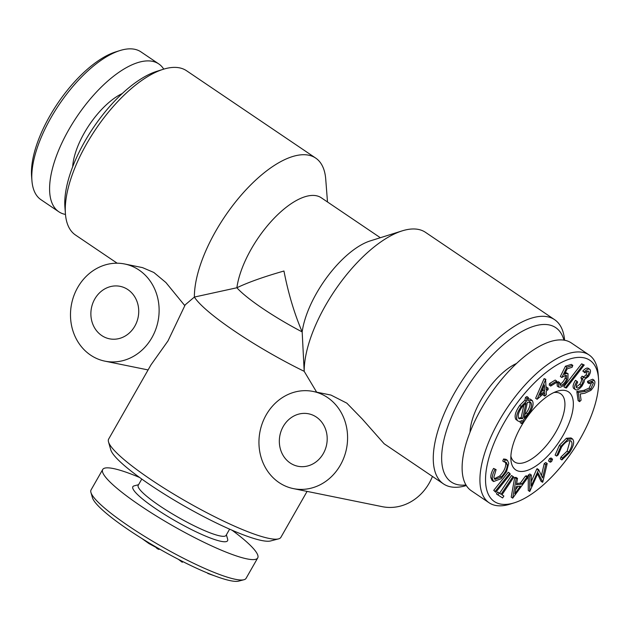 <?xml version="1.0" encoding="UTF-8"?>
<svg xmlns="http://www.w3.org/2000/svg" width="630" height="630" viewBox="0 0 630 630"><rect width="100%" height="100%" fill="white"/><g stroke="black" fill="none" stroke-linecap="round" stroke-linejoin="round"><path stroke-width="0.94" d="M340.365 465.121A49.573 44.092 101.5 0 1 293.391 488.612A49.573 44.092 101.5 0 1 260.056 431.251A49.573 44.092 101.5 0 1 313.142 391.45A49.573 44.092 101.5 0 1 340.365 465.121M432.44 476.43A49.573 44.092 101.5 0 1 429.188 483.171A49.573 44.092 101.5 0 1 382.213 506.662L293.391 488.612M466.334 485.541A99.146 42.501 -55.9 0 1 443.504 483.911L384.182 443.788L362.203 418.942L346.823 403.145L330.963 395.073L313.142 391.45M77.71 287.485A49.573 44.092 101.5 0 1 124.677 263.994A49.573 44.092 101.5 0 1 158.012 321.355A49.573 44.092 101.5 0 1 104.934 361.155A49.573 44.092 101.5 0 1 77.71 287.485M108.51 441.921A99.146 15.726 29.7 0 0 186.968 501.874A99.146 15.726 29.7 0 0 278.515 538.894L270.577 540.957A93.201 14.781 29.7 0 1 184.527 506.158A93.201 14.781 29.7 0 1 110.77 449.804L108.51 441.921A99.146 15.726 29.7 0 1 108.644 439.094L150.972 364.88L167.982 340.932L185.228 304.81L194.379 297.061A99.146 15.726 29.7 0 0 304.188 371.322L316.654 392.167M184.779 305.605L165.903 282.531L153.854 272.483L142.506 267.616L124.677 263.994M278.515 538.894A99.146 15.726 29.7 0 0 280.885 537.335L307.086 491.392M163.745 69.135A89.232 38.257 124.1 0 0 158.768 63.921L140.955 51.88A89.232 38.257 124.1 0 0 119.936 50.565A89.232 38.257 124.1 0 0 31.839 174.163A89.232 38.257 124.1 0 0 31.933 180.684A89.232 38.257 124.1 0 0 40.981 199.71L58.787 211.751A89.232 38.257 124.1 0 0 65.481 214.436M119.936 50.565L115.676 51.896A85.263 36.556 124.1 0 0 31.5 170.005A85.263 36.556 124.1 0 0 31.587 176.243L31.933 180.684M548.541 460.94L550.022 461.94L551.014 459.553L552.573 459.191L551.581 461.577L550.195 462.215L548.541 460.94L549.525 458.553L551.092 458.183M578.293 392.506L585.428 391.356L590.617 389.127L593.389 383.072L592.885 382.056L589.176 383.654L588.987 382.371L594.114 380.229L594.877 381.701C595.043 384.41 593.696 387.316 590.83 390.403L584.853 393.214L580.206 393.963L581.096 400.168L579.6 401.633L578.293 392.506L576.812 391.498L583.947 390.356L589.129 388.119L591.885 381.938M566.205 373.558L568.008 373.629L567.976 378.701C566.087 383.103 563.606 385.922 560.535 387.166L558.763 387.096L558.424 383.142L559.826 382.709L560.109 385.206L561.33 385.284C563.543 384.261 565.307 382.182 566.614 379.063L566.622 375.559L565.165 375.527L561.834 377.496L566.913 367.235L572.812 365.4L572.079 367.29L567.228 368.802L564.448 374.44L566.205 373.558L565.212 372.889M516.08 486.714L514.844 493.802L520.419 486.1L516.08 486.714M550.919 457.923L552.573 459.191M503.866 496.038L502.583 497.952L497.913 494.928L499.196 493.014L501.094 494.251L512.985 476.516L511.505 475.508L512.371 476.067L513.86 477.075L501.96 494.81L503.866 496.038L501.984 494.778M512.985 476.516L513.86 477.075M510.292 474.185L495.786 492.298L495.212 491.376L509.717 473.264L510.292 474.185M529.751 491.487L529.775 476.083L531.295 474.988L531.216 486.053L538.666 469.681L542.595 477.934L545.714 464.601L547.202 463.53L542.776 482.108L538.067 472.87L529.751 491.487L528.271 490.479L528.287 476.957M178.353 559.306L181.936 562.031L182.353 562.244L182.747 561.558M327.498 201.978L325.734 179.211A99.146 42.501 124.1 0 0 315.677 158.075L186.582 70.765A99.146 42.501 124.1 0 0 163.217 69.3L156.838 71.308A93.201 39.958 124.1 0 0 93.484 127.496A93.201 39.958 124.1 0 0 64.921 207.215L65.433 213.885A99.146 42.501 124.1 0 0 75.49 235.022L117.172 263.206M465.987 484.966A93.201 39.958 -55.9 0 1 470.405 382.41A93.201 39.958 -55.9 0 1 563.944 340.129M469.996 432.282A50.565 21.68 -55.9 0 1 504.976 370.881A50.565 21.68 -55.9 0 1 516.537 363.463M122.236 93.539A54.526 23.381 124.1 0 0 72.671 166.824M158.768 63.921A89.232 38.257 124.1 0 0 93.531 95.232A89.232 38.257 124.1 0 0 49.644 186.204A89.232 38.257 124.1 0 0 58.787 211.751M380.347 237.723L321.276 197.773A69.402 29.752 124.1 0 0 272.908 219.539A69.402 29.752 124.1 0 0 236.88 287.76C248.173 282.342 263.86 276.767 283.957 271.018C288.257 293.265 294.328 313.559 302.172 331.916A69.402 29.752 -55.9 0 1 370.219 240.904L402.137 230.879A99.146 42.501 -55.9 0 1 425.494 232.344L554.597 319.662A99.146 42.501 -55.9 0 1 564.606 340.239M315.677 158.075A99.146 42.501 124.1 0 0 241.692 194.576A99.146 42.501 124.1 0 0 194.379 297.061L236.88 287.76A69.402 11.009 29.7 0 0 302.172 331.916L304.188 371.322A99.146 42.501 -55.9 0 1 402.137 230.879M576.993 381.3L575.505 380.3C573.135 384.064 572.52 386.765 573.654 388.403L575.143 389.403C574.001 387.765 574.623 385.064 576.993 381.3L577.671 382.064L576.198 385.308L576.797 387.812M576.521 387.576C577.6 388.568 579.191 387.812 581.285 385.3C583.238 382.174 583.585 380.032 582.325 378.89L583.624 377.149L582.136 376.149C582.963 377.22 584.293 376.764 586.12 374.779L587.443 371.094M586.12 374.779L587.609 375.779C585.782 377.772 584.451 378.228 583.624 377.149L583.915 377.417M548.076 388.119L548.108 389.56L546.202 391.246L546.297 394.726L544.722 396.12L544.635 392.632L537.114 399.278L545.588 379.63L546.171 389.805L548.076 388.119L546.588 387.111L546.115 387.537M587.609 375.779C588.956 373.708 589.278 372.22 588.593 371.322C587.782 370.716 586.593 371.227 585.002 372.865L584.286 372.07C586.782 369.345 588.672 368.479 589.963 369.471C591.011 370.952 590.46 373.322 588.326 376.598L584.53 379.488L584.152 382.032L582.088 385.914C579.072 389.576 576.749 390.742 575.143 389.403L573.654 388.403M517.513 478.39L516.025 477.383L514.663 477.579L516.151 478.579L517.513 478.39L516.427 484.816L521.892 484.045L520.404 483.037L525.467 476.044L526.877 475.839L528.365 476.847L512.702 498.157L511.221 497.149L514.663 477.579M496.109 469.633L493.573 468.413C491.51 472.051 490.597 475.146 490.849 477.69L492.148 480.525L493.629 481.533L492.329 478.69C492.085 476.146 492.991 473.059 495.062 469.413L496.109 469.633L493.865 477.225L494.928 479.438L501.133 477.067C505.284 472.784 507.323 468.602 507.252 464.538L506.197 462.294L504.236 461.987L505.063 460.002L507.378 460.309L508.733 463.231L506.536 471.657L501.133 478.682L493.629 481.533M522.656 418.603L525.963 403.121L521.861 407.232C518.388 412.351 517.403 416.131 518.907 418.556L522.656 418.603L521.175 417.595L523.892 404.87M514.403 502.779L510.15 504.118A89.232 38.257 -55.9 0 1 489.124 502.795A89.232 38.257 -55.9 0 1 487.896 444.079A89.232 38.257 -55.9 0 1 541.721 369.022A89.232 38.257 -55.9 0 1 589.105 354.966A89.232 38.257 -55.9 0 1 598.153 373.992L598.5 378.441A85.263 36.556 -55.9 0 1 572.363 451.371A85.263 36.556 -55.9 0 1 514.403 502.779A85.263 36.556 -55.9 0 1 487.699 462.609A85.263 36.556 -55.9 0 1 544.572 373.692A85.263 36.556 -55.9 0 1 598.5 378.441M515.946 419.517C514.111 416.454 515.372 411.752 519.726 405.421L524.908 400.207L525.475 397.435L526.893 396.546L528.373 397.546L527.759 400.436L532.271 400.585C534.09 403.633 532.822 408.311 528.491 414.603L523.695 419.533L523.034 422.675L521.593 423.588L522.27 420.438C520.073 421.627 518.458 421.659 517.435 420.517L515.946 419.517L517.435 420.517C515.6 417.454 516.86 412.752 521.215 406.429L519.726 405.421M497.913 494.928L496.432 493.92L497.716 492.014L499.606 493.243L511.505 475.508M530.405 402.168L527.365 402.31L524.097 417.69L527.775 413.91C531.31 408.776 532.318 404.988 530.814 402.531L529.94 401.94M579.6 401.633L578.12 400.633L576.812 391.498M499.196 493.014L497.716 492.014M501.094 494.251L499.606 493.243M565.457 372.393L568.008 373.629M206.727 572.702L207.947 573.213M207.798 573.473L214.594 575.836M489.124 502.795L471.319 490.754A89.232 38.257 -55.9 0 1 470.09 432.03A89.232 38.257 -55.9 0 1 523.916 356.982A89.232 38.257 -55.9 0 1 571.3 342.925L589.105 354.966M569.496 452.647L561.873 459.947L562.44 458.034L568.662 452.08C572.072 446.725 572.851 443.016 571 440.953C568.473 439.819 565.323 441.843 561.551 447.016L558.172 454.891L556.621 456.073L560.858 446.323L567.858 439.275L572.489 438.945C574.717 441.535 573.717 446.103 569.496 452.647M541.587 391.537L543.115 390.19L543.06 388.127M521.215 406.429L526.397 401.208L526.956 398.436L525.475 397.435M526.956 398.436L528.373 397.546M495.786 492.298L493.723 490.376L508.237 472.264L509.717 473.264M141.947 538.548L148.971 543.58L149.279 543.036M572.489 438.945L571.008 437.937L566.378 438.267L559.369 445.323L560.858 446.323M561.873 459.947L560.385 458.939L560.952 457.034L567.181 451.072L570.087 440.559M562.44 458.034L560.952 457.034M550.683 386.08L550.998 384.576L556.707 381.048L556.392 382.552L550.683 386.08L549.202 385.072L549.517 383.568L555.219 380.048L556.707 381.048M94.776 299.022A26.767 23.806 101.5 0 1 120.141 286.343A26.767 23.806 101.5 0 1 138.135 317.315A26.767 23.806 101.5 0 1 109.47 338.806A26.767 23.806 101.5 0 1 94.776 299.022M583.089 364.817L584.231 365.006L566.449 387.954L565.323 387.765L583.089 364.817L581.608 363.817L584.231 365.006M139.624 477.493A89.232 14.151 29.7 0 0 102.698 469.515A89.232 14.151 29.7 0 0 199.167 539.918A89.232 14.151 29.7 0 0 257.717 557.936A89.232 14.151 29.7 0 0 232.053 530.216M102.698 469.515L91.059 489.919A89.232 14.151 29.7 0 0 90.941 492.471A89.232 14.151 29.7 0 0 187.527 560.322A89.232 14.151 29.7 0 0 243.944 579.742A89.232 14.151 29.7 0 0 246.078 578.34L257.717 557.936M323.3 453.576A26.767 23.806 101.5 0 1 297.935 466.263A26.767 23.806 101.5 0 1 279.933 435.291A26.767 23.806 101.5 0 1 308.598 413.8A26.767 23.806 101.5 0 1 323.3 453.576M538.666 469.681L537.185 468.673L536.791 468.956L538.28 469.956M524.711 414.792L526.286 412.91C529.822 407.775 530.838 403.98 529.334 401.53M527.775 413.91L526.286 412.91M181.936 562.031L182.33 561.346M566.913 367.235L565.425 366.227L571.323 364.392L572.812 365.4M537.114 399.278L535.634 398.278L544.099 378.63L545.903 379.347M545.588 379.63L544.099 378.63M528.113 398.774L530.295 399.144L532.271 400.585M518.907 418.556L519.317 418.911M529.775 476.083L528.287 475.083L529.814 473.988L531.295 474.988M544.596 391.191L544.438 384.938L539.965 395.286L544.596 391.191L543.115 390.19M515.545 489.778L517.955 486.447M495.212 491.376L493.723 490.376M576.198 387.017L579.805 384.3C581.75 381.166 582.104 379.032 580.844 377.89L582.136 376.149M581.285 385.3L579.805 384.3M526.397 401.208L524.908 400.207M544.722 396.12L543.241 395.112L543.21 393.892M512.702 498.157L516.151 478.579M494.306 478.769L499.653 476.059C503.803 471.776 505.835 467.602 505.764 463.538L505.331 461.971M501.133 477.067L499.653 476.059M585.002 372.865L582.805 371.07C585.294 368.337 587.192 367.471 588.483 368.471M584.286 372.07L582.805 371.07M565.323 387.765L563.834 386.765L581.608 363.817M521.593 423.588L520.112 422.58L520.404 421.21M561.33 385.284L559.849 384.276C562.062 383.253 563.826 381.182 565.126 378.055L565.622 375.409M566.614 379.063L565.126 378.055M561.834 377.496L560.353 376.496L565.425 366.227M507.252 464.538L505.764 463.538M589.176 383.654L587.688 382.654L587.506 381.363L592.633 379.228L594.114 380.229M588.987 382.371L587.506 381.363M443.504 483.911A99.146 42.501 -55.9 0 1 463.845 377.976A99.146 42.501 -55.9 0 1 554.597 319.662M163.217 69.3A99.146 42.501 124.1 0 0 95.823 129.079A99.146 42.501 124.1 0 0 65.433 213.885M516.639 483.572L520.404 483.037M590.617 389.127L589.129 388.119M567.858 439.275L566.378 438.267M588.215 368.235L589.963 369.471M90.941 492.471L92.453 497.724A85.263 13.521 29.7 0 0 184.74 562.558A85.263 13.521 29.7 0 0 238.66 581.12L243.944 579.742M138.553 484.706L134.151 485.856A54.526 8.647 29.7 0 0 191.796 529.728A54.526 8.647 29.7 0 0 227.65 539.185L226.391 534.815M141.781 479.052L138.23 485.273A50.565 8.017 29.7 0 0 192.89 525.168A50.565 8.017 29.7 0 0 226.075 535.374L229.619 529.153M556.621 456.073L555.132 455.073L559.369 445.323M492.329 478.69L490.849 477.69M593.389 383.072L591.909 382.071M531.248 481.596L536.791 468.956M582.325 378.89L580.844 377.89M542.517 482.289L541.036 481.288L537.579 473.981M559.826 382.709L558.337 381.701L556.944 382.142L557.282 386.095L558.763 387.096M541.446 475.516L544.226 463.601L545.722 462.53L547.202 463.53M528.287 476.792L528.287 475.083M543.462 399.302A47.092 20.192 -55.9 0 1 557.369 391.183A47.092 20.192 -55.9 0 1 558.81 442.205A47.092 20.192 -55.9 0 1 510.922 459.861A47.092 20.192 -55.9 0 1 543.462 399.302M504.236 461.987L502.748 460.987L503.583 458.994L505.898 459.301L507.378 460.309M553.959 392.514A41.147 17.64 -55.9 0 1 560.684 393.797A41.147 17.64 -55.9 0 1 554.219 434.724A41.147 17.64 -55.9 0 1 517.506 463.168A41.147 17.64 -55.9 0 1 514.584 461.963A41.147 17.64 -55.9 0 1 510.891 456.199M518.655 418.218L521.175 417.595M495.062 469.413L493.573 468.413M148.971 543.58L155.854 547.305L157.193 548.643L158.933 549.431L159.24 548.887M157.193 548.643L157.595 547.942M521.892 484.045L526.948 477.052L525.467 476.044M526.948 477.052L528.365 476.847M545.714 464.601L544.226 463.601M550.998 384.576L549.517 383.568M505.063 460.002L503.583 458.994M568.662 452.08L567.181 451.072M551.014 459.553L549.525 458.553M558.424 383.142L556.944 382.142M585.428 391.356L583.947 390.356M104.934 361.155L148.089 369.928"/></g></svg>
